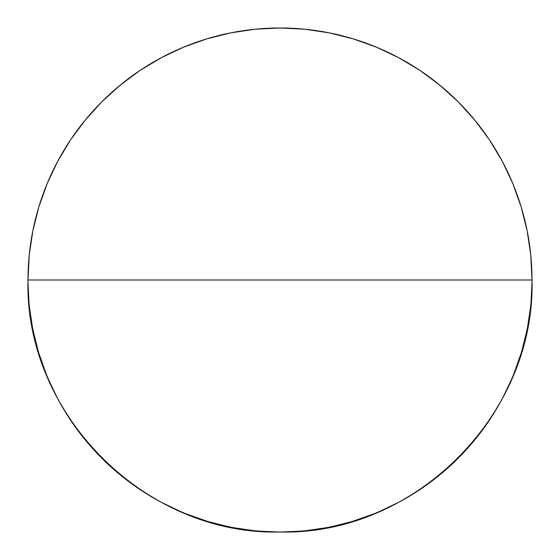 <?xml version="1.0" encoding="UTF-8"?>
<svg xmlns="http://www.w3.org/2000/svg" width="560" height="560" viewBox="0 0 560 560"><rect width="100%" height="100%" fill="white"/><g stroke="black" fill="none" stroke-linecap="round" stroke-linejoin="round"><path stroke-width="0.84" d="M28 280C24.528 414.659 145.341 535.472 280 532C414.659 535.472 535.472 414.659 532 280L28 280L29.211 255.297L32.844 230.839L38.85 206.85L47.18 183.561L57.757 161.21L70.469 139.993L85.204 120.134L101.808 101.808L120.134 85.204L139.993 70.469L161.21 57.757L183.561 47.18L206.85 38.85L230.839 32.844L255.297 29.211L280 28A252 252 0 0 1 532 280A252 252 0 0 1 280 532A252 252 0 0 1 28 280A252 252 0 0 1 280 28L304.703 29.211L329.161 32.844L353.15 38.85L376.439 47.18L398.79 57.757L420.007 70.469L439.866 85.204L458.192 101.808L474.796 120.134L489.531 139.993L502.243 161.21L512.82 183.561L521.15 206.85L527.156 230.839L530.789 255.297L532 280A252 252 0 0 0 280 28A252 252 0 0 0 28 280L532 280M531.986 282.653L531.034 302.071M530.502 307.447L527.681 326.466M526.631 331.751L521.899 350.623M521.15 353.15L513.814 373.996M511.798 378.868L502.264 398.748M500.983 401.121L490.994 417.788M488.033 422.226L476.532 437.731M473.088 441.924L460.124 456.239M456.316 460.047L441.903 473.109M437.787 476.483L422.289 487.984M417.788 490.994L401.121 500.983M398.79 502.243L378.868 511.798M373.996 513.814L353.15 521.15M350.623 521.899L331.751 526.631M326.536 527.667L307.433 530.502M302.036 531.034L282.751 531.986M277.347 531.986L257.929 531.034M252.553 530.502L233.534 527.681M228.249 526.631L209.377 521.899M206.85 521.15L186.004 513.814M181.132 511.798L161.252 502.264M158.879 500.983L142.212 490.994M137.774 488.033L122.269 476.532M118.076 473.088L103.761 460.124M99.953 456.316L86.891 441.903M83.517 437.787L72.016 422.289M69.006 417.788L59.017 401.121M57.757 398.79L48.202 378.868M46.186 373.996L38.85 353.15M38.101 350.623L33.369 331.751M32.333 326.536L29.498 307.433M28.966 302.036L28.014 282.751"/></g></svg>
